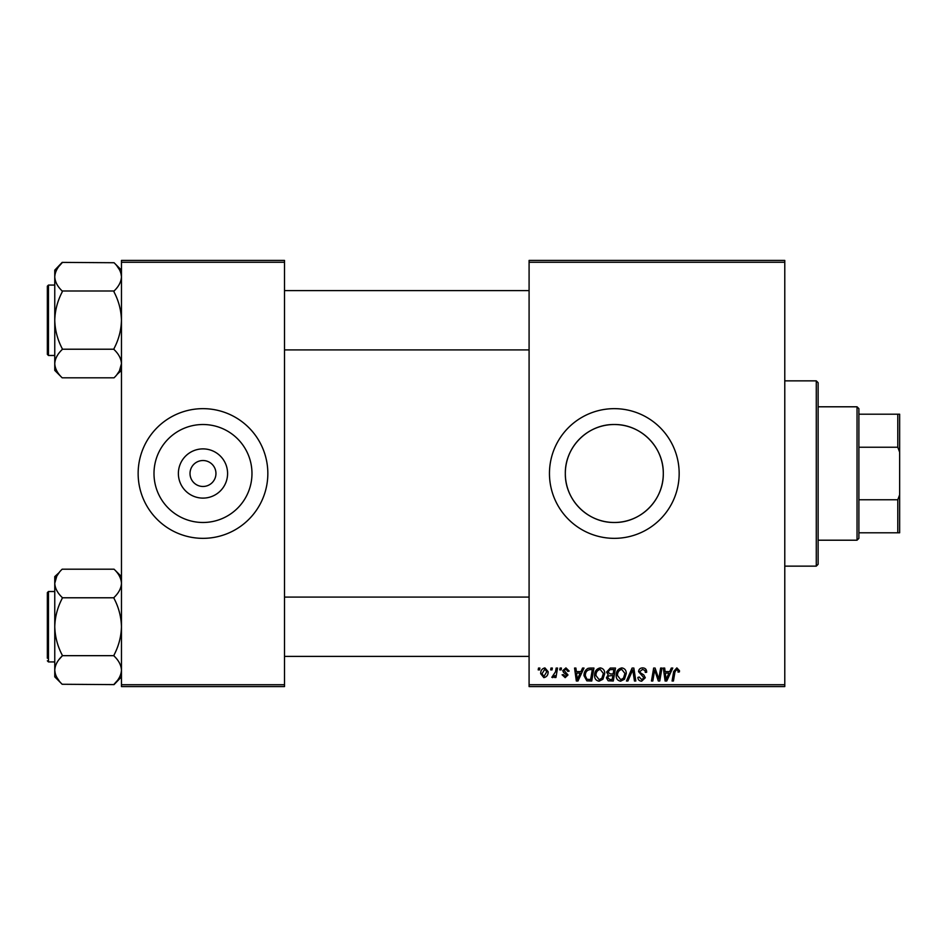 <?xml version="1.0" encoding="UTF-8"?>
<svg xmlns="http://www.w3.org/2000/svg" width="947" height="947" viewBox="0 0 947 947"><rect width="100%" height="100%" fill="white"/><g stroke="black" fill="none" stroke-linecap="round" stroke-linejoin="round"><path stroke-width="1.42" d="M227.588 473.5A24.61 24.61 0 0 1 202.989 498.11A24.61 24.61 0 0 1 178.379 473.5A24.61 24.61 0 0 1 202.989 448.89A24.61 24.61 0 0 1 227.588 473.5M190.016 473.5A12.974 12.974 0 0 0 202.989 486.474A12.974 12.974 0 0 0 215.952 473.5A12.974 12.974 0 0 0 202.989 460.526A12.974 12.974 0 0 0 190.016 473.5M153.994 473.5A48.984 48.984 0 0 0 202.989 522.484A48.984 48.984 0 0 0 251.973 473.5A48.984 48.984 0 0 0 202.989 424.516A48.984 48.984 0 0 0 153.994 473.5M138.144 473.5A64.846 64.846 0 0 0 202.989 538.346A64.846 64.846 0 0 0 267.835 473.5A64.846 64.846 0 0 0 202.989 408.654A64.846 64.846 0 0 0 138.144 473.5M663.302 473.5C663.669 500.099 640.835 522.874 614.331 522.484C587.803 522.862 564.945 500.111 565.323 473.5C564.933 446.913 587.838 424.114 614.283 424.516C640.882 424.114 663.681 446.972 663.302 473.5A48.984 48.984 0 0 1 614.319 522.484A48.984 48.984 0 0 1 565.323 473.5A48.984 48.984 0 0 1 614.319 424.516A48.984 48.984 0 0 1 663.302 473.5M549.461 473.5A64.846 64.846 0 0 0 614.319 538.346A64.846 64.846 0 0 0 679.165 473.5A64.846 64.846 0 0 0 614.319 408.654A64.846 64.846 0 0 0 549.461 473.5M784.779 686.575L529.089 686.575L529.089 684.717L784.779 684.717L784.779 686.575M784.779 262.283L529.089 262.283L529.089 260.425L784.779 260.425L784.779 684.717M560.079 668.049L561.429 668.049L561.145 669.896L559.76 669.896L560.079 668.049M550.976 668.049L552.326 668.049L552.042 669.896L550.669 669.896L550.976 668.049M600.256 667.884C603.251 668.428 604.731 670.298 604.719 673.483L602.943 679.224L599.084 681.189C596.006 680.621 594.515 678.691 594.609 675.412C594.586 671.293 596.468 668.783 600.256 667.884M582.547 668.049L584.003 668.049L577.978 681.011L576.332 681.011L574.557 668.049L575.906 668.049L576.344 671.589L580.949 671.589L582.547 668.049M610.294 668.049L615.491 668.049L613.301 681.011L608.187 680.798L606.4 677.863L608.187 674.702L606.565 672.086L610.294 668.049M632.111 668.049L633.839 668.049L635.816 681.011L634.454 681.011L632.762 669.896L627.897 681.011L626.452 681.011L632.111 668.049M679.496 670.736L679.378 671.92L678.028 672.086L678.159 670.961L676.762 669.399L674.986 671.837L673.435 681.011L672.074 681.011L673.672 671.506L676.845 667.884L679.496 670.736M660.615 668.049L661.989 668.049L659.763 681.011L658.343 681.011L654.637 670.014L652.826 681.011L651.465 681.011L653.655 668.049L655.075 668.049L658.816 679.035L660.615 668.049M529.089 262.283L529.089 684.717M671.305 668.049L672.772 668.049L666.747 681.011L665.102 681.011L663.326 668.049L664.676 668.049L665.114 671.589L669.718 671.589L671.305 668.049M642.634 667.884C645.357 668.026 646.694 669.482 646.659 672.263L645.309 672.429L644.966 670.512L642.551 669.399L639.912 671.565L640.267 672.701L643.782 674.903L645.309 677.744L641.675 681.189C639.332 681.047 638.065 679.792 637.887 677.425L639.249 677.01L641.723 679.674L643.96 677.827L638.574 671.683C638.811 669.257 640.172 667.99 642.634 667.884M621.824 667.884C624.807 668.428 626.287 670.298 626.275 673.483L624.499 679.224L620.652 681.189C617.574 680.621 616.083 678.691 616.166 675.412C616.142 671.293 618.024 668.783 621.824 667.884M569.171 671.068L567.821 671.411L565.892 669.056L564.116 670.5L567.999 674.962L565.17 677.65L562.104 674.785L563.441 674.619L565.229 676.466L566.649 675.175L563.453 672.323L562.778 670.606L565.951 667.884L569.171 671.068M590.099 668.049L593.935 668.049L591.745 681.011L586.856 680.846L583.991 675.708C583.92 672.394 585.258 669.943 588.016 668.357L590.099 668.049M544.916 667.884L548.124 671.636C548.242 674.927 546.821 676.927 543.85 677.65L540.701 673.708C540.63 670.547 542.027 668.606 544.916 667.884M556.173 668.049L557.546 668.049L555.948 677.484L554.587 677.484L554.93 675.531L552.74 677.65L551.829 677.306L555.498 671.814L556.173 668.049M538.512 668.049L539.861 668.049L539.589 669.896L538.204 669.896L538.512 668.049M284.514 686.575L121.465 686.575L121.465 684.717L284.514 684.717L284.514 686.575M284.514 262.283L121.465 262.283L121.465 260.425L284.514 260.425L284.514 684.717M121.465 262.283L121.465 684.717M667.185 676.951L668.973 673.104L665.303 673.104L666.108 679.603L667.185 676.951M623.434 678.23L624.925 673.424L621.729 669.399C618.841 670.263 617.432 672.323 617.515 675.554L620.687 679.674L623.434 678.23M612.188 679.496L612.875 675.46L608.495 675.992L607.749 677.803L609.88 679.496L612.188 679.496M613.135 673.944L613.869 669.565L610.022 669.636L607.915 672.121L610.27 673.944L613.135 673.944M578.416 676.951L580.215 673.104L576.534 673.104L577.339 679.603L578.416 676.951M590.632 679.496L592.313 669.565L590.585 669.565C587.01 669.896 585.258 671.968 585.341 675.791L586.974 679.283L590.632 679.496M601.878 678.23L603.369 673.424L600.161 669.399C597.273 670.263 595.876 672.323 595.959 675.554L599.131 679.674L601.878 678.23M543.909 676.466L546.774 671.778L544.904 669.056L542.051 673.708L543.909 676.466M857.035 406.796L858.893 408.654L858.893 538.346L857.035 540.204L857.035 406.796L818.125 406.796M858.893 499.767L897.792 499.767L899.65 494.784L899.65 532.794L897.792 532.794L897.792 499.767M858.893 414.206L899.65 414.206L899.65 494.784M899.65 452.216L897.792 447.233L897.792 414.206M858.893 447.233L897.792 447.233M858.893 532.794L897.792 532.794M816.278 380.86L818.125 382.706L818.125 564.294L816.278 566.14L816.278 380.86L784.779 380.86M54.95 365.885L54.76 363.684C55.033 358.735 57.507 354.024 62.171 349.561L62.171 348.52C57.53 339.701 55.056 330.29 54.76 320.275L54.76 370.395L62.171 377.806C57.53 373.402 55.056 368.691 54.76 363.684M121.465 363.837L119.44 370.881L121.465 363.684C121.192 368.632 118.718 373.343 114.054 377.806L62.171 377.806M119.381 370.975L117.108 374.349M62.171 291.333L62.171 292.019C57.507 300.957 55.033 310.367 54.76 320.275L54.76 270.144L62.171 262.39L114.054 262.733C118.706 267.184 121.18 271.884 121.465 276.855C121.18 281.851 118.706 286.55 114.054 290.989L62.171 290.989C57.518 286.539 55.044 281.827 54.76 276.855C55.044 271.872 57.518 267.161 62.171 262.733L59.235 266.036M121.453 276.536L120.92 273.174M47.35 336.019L47.35 351.775M48.463 355.48L47.35 354.367L47.35 286.183L48.463 285.071L48.463 355.48L54.76 355.48M114.054 291.333L114.054 292.019C118.695 300.838 121.169 310.261 121.465 320.275C121.192 330.172 118.718 339.582 114.054 348.52L114.054 349.218L62.171 349.218M114.054 349.218L114.054 349.561C118.695 353.965 121.169 358.676 121.465 363.684M121.465 370.395L116.99 374.503M119.429 269.658L117.014 266.06M114.054 262.733L121.465 270.144M54.76 583.163L56.784 576.119M56.844 576.025L59.116 572.651M121.263 581.115L120.92 579.623M59.235 659.313L61.721 656.472M54.76 670.464L55.305 673.826M56.796 576.119L54.76 583.316C55.033 578.368 57.507 573.657 62.171 569.194L114.054 569.194C118.695 573.598 121.169 578.309 121.465 583.316C121.192 588.265 118.718 592.976 114.054 597.439L114.054 598.48C118.695 607.299 121.169 616.71 121.465 626.725C121.192 636.633 118.718 646.043 114.054 654.981L114.054 656.011C118.706 660.461 121.18 665.173 121.465 670.145C121.18 675.128 118.706 679.839 114.054 684.267L116.99 680.964M47.35 658.224L47.35 592.633L48.463 591.52L48.463 661.929L47.35 660.817M121.465 676.856L114.054 684.61L62.171 684.267C57.518 679.816 55.044 675.116 54.76 670.145C55.044 665.149 57.518 660.45 62.171 656.011L62.171 654.981C57.53 646.162 55.056 636.739 54.76 626.725C55.033 616.828 57.507 607.418 62.171 598.48L62.171 597.439C57.53 593.035 55.056 588.324 54.76 583.316L54.76 676.856L62.171 684.267M56.796 677.342L59.211 680.94M54.76 583.316L54.76 576.605L59.235 572.497M114.054 597.782L62.171 597.782M114.054 655.667L62.171 655.667M114.054 569.194L121.465 576.605M857.035 540.204L818.125 540.204M816.278 566.14L784.779 566.14M529.089 290.622L284.514 290.622M529.089 349.917L284.514 349.917M48.463 285.071L54.76 285.071M284.514 656.378L529.089 656.378M284.514 597.083L529.089 597.083M48.463 661.929L54.76 661.929M48.463 591.52L54.76 591.52"/></g></svg>
